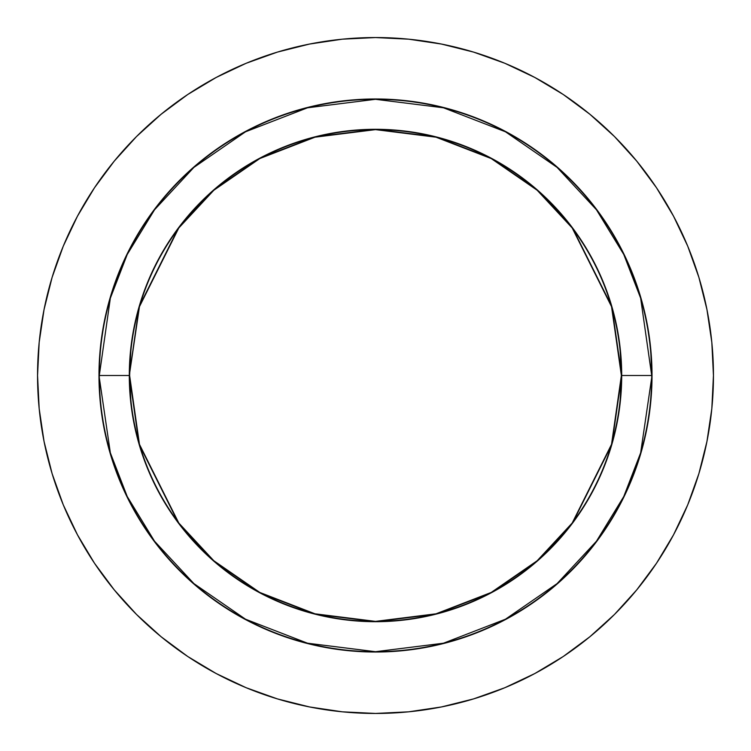 <?xml version="1.0" encoding="UTF-8"?>
<svg xmlns="http://www.w3.org/2000/svg" width="751" height="751" viewBox="0 0 751 751"><rect width="100%" height="100%" fill="white"/><g stroke="black" fill="none" stroke-linecap="round" stroke-linejoin="round"><path stroke-width="1.13" d="M130.805 351.402L129.623 375.5L98.982 375.5L110.35 452.834L127.229 496.533L154.537 541.218L193.889 583.593L245.521 619.209L307.516 643.203L375.5 651.699L443.484 643.203L505.479 619.209L557.111 583.593L596.463 541.218L623.771 496.533L640.65 452.834L652.018 375.5A276.518 276.518 0 0 1 375.5 652.018A276.518 276.518 0 0 1 98.982 375.5A276.518 276.518 0 0 1 375.5 98.982A276.518 276.518 0 0 1 652.018 375.5L650.685 402.602L646.705 429.45L640.115 455.773L630.971 481.316L619.368 505.845L605.419 529.126L589.253 550.924L571.032 571.032L550.924 589.253L529.126 605.419L505.845 619.368L481.316 630.971L455.773 640.115L429.45 646.705L402.602 650.685L375.5 652.018L348.398 650.685L321.55 646.705L295.227 640.115L269.684 630.971L245.155 619.368L221.874 605.419L200.076 589.253L179.968 571.032L161.747 550.924L145.581 529.126L131.632 505.845L120.029 481.316L110.885 455.773L104.295 429.45L100.315 402.602L98.982 375.5L100.315 348.398L104.295 321.55L110.885 295.227L120.029 269.684L131.632 245.155L145.581 221.874L161.747 200.076L179.968 179.968L200.076 161.747L221.874 145.581L245.155 131.632L269.684 120.029L295.227 110.885L321.55 104.295L348.398 100.315L375.5 98.982L402.602 100.315L429.45 104.295L455.773 110.885L481.316 120.029L505.845 131.632L529.126 145.581L550.924 161.747L571.032 179.968L589.253 200.076L605.419 221.874L619.368 245.155L630.971 269.684L640.115 295.227L646.705 321.55L650.685 348.398L651.699 375.5A276.199 276.199 0 0 1 375.5 651.699A276.199 276.199 0 0 1 99.301 375.5L129.303 375.5A246.197 246.197 0 0 0 375.5 621.697A246.197 246.197 0 0 0 621.697 375.5L651.699 375.5L621.697 375.5L611.849 306.568L572.459 227.778L537.378 190.012L491.361 158.264L436.106 136.879L375.5 129.303L314.894 136.879L259.639 158.264L213.622 190.012L178.541 227.778L139.151 306.568L129.303 375.5L139.461 306.652L178.794 227.975L213.828 190.247L259.79 158.545L314.979 137.189L375.5 129.623L436.021 137.189L491.21 158.545L537.172 190.247L572.206 227.975L611.539 306.652L621.377 375.5A245.877 245.877 0 0 1 375.5 621.377A245.877 245.877 0 0 1 129.623 375.5L130.805 399.598M713.45 375.5L711.826 342.372L706.954 309.572L698.899 277.401L687.728 246.168L673.544 216.194L656.496 187.741L636.735 161.108L614.468 136.532L589.892 114.265L563.259 94.504L534.806 77.456L504.832 63.272L473.599 52.101L441.428 44.046L408.628 39.174L375.5 37.55L342.372 39.174L309.572 44.046L277.401 52.101L246.168 63.272L216.194 77.456L187.741 94.504L161.108 114.265L136.532 136.532L114.265 161.108L94.504 187.741L77.456 216.194L63.272 246.168L52.101 277.401L44.046 309.572L39.174 342.372L37.55 375.5A337.95 337.95 0 0 1 375.5 37.55A337.95 337.95 0 0 1 713.45 375.5A337.95 337.95 0 0 1 375.5 713.45A337.95 337.95 0 0 1 37.55 375.5L39.174 408.628L44.046 441.428L52.101 473.599L63.272 504.832L77.456 534.806L94.504 563.259L114.265 589.892L136.532 614.468L161.108 636.735L187.741 656.496L216.194 673.544L246.168 687.728L277.401 698.899L309.572 706.954L342.372 711.826L375.5 713.45L408.628 711.826L441.428 706.954L473.599 698.899L504.832 687.728L534.806 673.544L563.259 656.496L589.892 636.735L614.468 614.468L636.735 589.892L656.496 563.259L673.544 534.806L687.728 504.832L698.899 473.599L706.954 441.428L711.826 408.628L713.45 375.5M620.195 399.598L621.377 375.5L620.195 351.402M129.623 375.5A245.877 245.877 0 0 1 375.5 129.623A245.877 245.877 0 0 1 621.377 375.5L611.539 444.348L572.206 523.025L537.172 560.753L491.21 592.455L436.021 613.811L375.5 621.377L314.979 613.811L259.79 592.455L213.828 560.753L178.794 523.025L139.461 444.348L129.623 375.5M129.303 375.5L139.151 444.432L178.541 523.222L213.622 560.988L259.639 592.736L314.894 614.121L375.5 621.697L436.106 614.121L491.361 592.736L537.378 560.988L572.459 523.222L611.849 444.432L621.697 375.5A246.197 246.197 0 0 0 375.5 129.303A246.197 246.197 0 0 0 129.303 375.5M99.301 375.5A276.199 276.199 0 0 1 375.5 99.301A276.199 276.199 0 0 1 651.699 375.5L640.65 298.166L623.771 254.467L596.463 209.782L557.111 167.407L505.479 131.791L443.484 107.797L375.5 99.301L307.516 107.797L245.521 131.791L193.889 167.407L154.537 209.782L127.229 254.467L110.35 298.166L99.301 375.5"/></g></svg>
